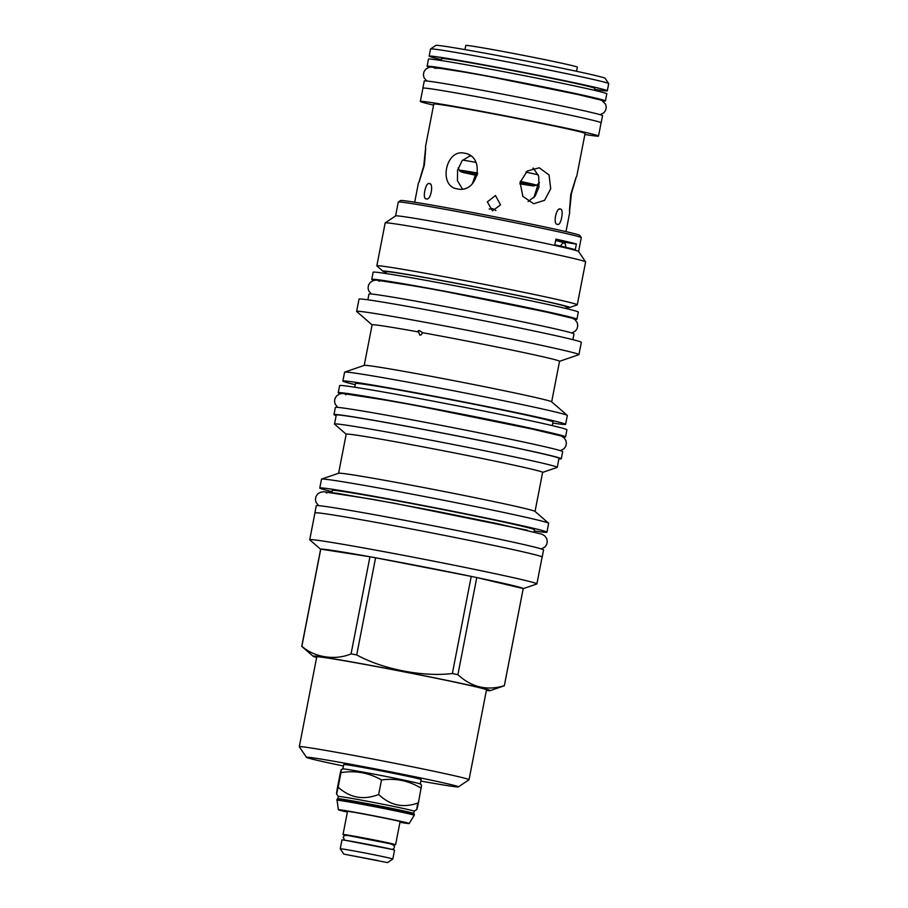 <?xml version="1.0" encoding="UTF-8"?>
<svg xmlns="http://www.w3.org/2000/svg" width="908" height="908" viewBox="0 0 908 908"><rect width="100%" height="100%" fill="white"/><g stroke="black" fill="none" stroke-linecap="round" stroke-linejoin="round"><path stroke-width="1.36" d="M470.253 155.711L462.115 160.693L457.553 170.227L457.45 180.76L462.399 188.932M528.07 201.565L535.164 196.117L538.955 186.969L538.682 176.163L533.28 168.116M495.927 210.554L492.647 208.624L489.162 209.044M557.364 224.378C552.666 224.628 556.332 206.967 560.35 209.044C564.265 208.84 561.008 226.603 557.364 224.378L558.341 224.287M559.328 209.158L560.35 209.044M576.694 176.606L585.081 133.442A77.067 1.748 11 0 0 575.57 130.729A77.067 1.748 -169 0 0 490.626 113.364A77.067 1.748 -169 0 0 433.786 104.034L425.421 147.153M424.376 165.063C417.362 187.877 417.169 188.126 423.775 165.789C426.124 142.057 426.317 141.818 424.376 165.063C417.362 187.877 417.169 188.126 423.775 165.789C426.124 142.057 426.317 141.818 424.376 165.063M418.463 182.871L414.695 202.212M457.382 188.898C438.155 186.594 445.51 148.719 464.317 153.18C485.791 156.017 478.437 193.892 457.382 188.898L456.656 188.739M464.317 153.18L465.044 153.338M550.702 188.785L544.596 200.316L533.7 203.744L522.872 196.389L520.068 182.406L527.242 171.033L539.273 167.787L549.056 174.983L550.702 188.785M495.473 195.526L500.546 204.845L492.488 210.86L487.335 201.894L495.473 195.526M429.336 183.541C434.001 183.155 430.789 200.906 426.351 198.875C421.959 199.533 425.602 181.85 429.336 183.541L430.324 184.086M426.351 198.875L425.398 198.375M560.429 246.091L562.722 242.969A77.067 1.748 -169 0 0 562.824 242.969M563.085 242.981A77.067 1.748 -169 0 0 563.811 242.89A77.067 1.748 -169 0 0 555.639 240.484M472.342 183.768L475.349 175.187M570.78 194.403C568.839 217.648 569.032 217.409 571.382 193.676C577.987 171.34 577.794 171.589 570.78 194.403M538.262 183.757L533.813 197.774M433.581 105.101A90.743 2.054 11 0 1 431.561 104.636A90.743 2.054 11 0 1 420.359 101.424A90.743 2.054 11 0 1 487.29 112.41A90.743 2.054 11 0 1 587.306 132.852A90.743 2.054 11 0 1 598.52 136.052A90.743 2.054 11 0 1 584.877 134.509M420.359 101.424L422.935 88.144A90.743 2.054 11 0 1 489.866 99.12A90.743 2.054 11 0 1 589.894 119.572A90.743 2.054 11 0 1 601.096 122.773L598.52 136.052M601.085 122.852A90.823 2.066 11 0 0 601.164 122.784A90.823 2.066 11 0 0 589.95 119.584A90.823 2.066 -169 0 0 489.843 99.12A90.823 2.066 -169 0 0 422.867 88.133A90.823 2.066 -169 0 0 422.924 88.224M601.164 122.784L602.56 115.645A90.823 2.066 11 0 0 591.346 112.444A90.823 2.066 -169 0 0 491.239 91.98A90.823 2.066 -169 0 0 424.252 80.982L422.867 88.133M602.844 100.924A90.823 2.066 11 0 0 605.42 100.936A90.823 2.066 11 0 0 594.207 97.724A90.823 2.066 -169 0 0 494.1 77.259A90.823 2.066 -169 0 0 427.112 66.273A90.823 2.066 -169 0 0 429.507 67.226M605.42 100.936L606.805 93.796A90.823 2.066 11 0 0 595.591 90.584A90.823 2.066 -169 0 0 495.484 70.12A90.823 2.066 -169 0 0 428.497 59.134L427.112 66.273M594.434 90.312L594.819 88.348A78.009 1.771 11 0 0 585.183 85.59A78.009 1.771 -169 0 0 499.196 68.021A78.009 1.771 -169 0 0 441.651 58.577L441.277 60.541M441.458 59.61A90.743 2.054 11 0 1 440.357 59.349A90.743 2.054 11 0 1 429.155 56.148A90.743 2.054 11 0 1 496.086 67.124A90.743 2.054 11 0 1 596.113 87.577A90.743 2.054 11 0 1 607.316 90.777A90.743 2.054 11 0 1 594.615 89.381M608.689 83.581L605.125 78.304A86.237 1.952 11 0 0 594.49 75.307A86.237 1.952 -169 0 0 500.365 56.046A86.237 1.952 -169 0 0 435.863 45.4L430.574 48.964A90.743 2.054 -169 0 1 498.458 60.166A90.743 2.054 -169 0 1 597.498 80.437A90.743 2.054 11 0 1 608.689 83.581A90.743 2.054 11 0 1 608.7 83.638L607.316 90.777M430.574 48.964A90.743 2.054 -169 0 0 430.54 49.009L429.155 56.148M464.975 49.6L465.781 45.479A56.841 1.294 11 0 1 507.697 52.358A56.841 1.294 11 0 1 570.337 65.16A56.841 1.294 11 0 1 577.363 67.169L576.557 71.289M399.963 822.285A36.048 0.817 -169 0 0 409.145 823.522A36.048 0.817 -169 0 0 404.707 822.239A36.048 0.817 -169 0 0 364.641 814.056A36.048 0.817 -169 0 0 338.4 809.777A36.048 0.817 -169 0 0 342.849 811.026A36.048 0.817 -169 0 0 347.389 812.058M400.019 822.001A29.113 0.658 -169 0 0 402.346 822.171A29.113 0.658 -169 0 0 398.76 821.161A29.113 0.658 -169 0 0 366.991 814.658A29.113 0.658 -169 0 0 345.21 811.071A29.113 0.658 -169 0 0 347.435 811.775M413.753 813.5L414.196 811.219A38.647 0.874 11 0 0 409.429 809.857A38.647 0.874 -169 0 0 366.832 801.151A38.647 0.874 -169 0 0 338.332 796.475L337.889 798.756A38.647 0.874 -169 0 1 366.809 803.512A38.647 0.874 -169 0 1 408.975 812.138A38.647 0.874 11 0 1 413.742 813.489L414.377 814.419A39.441 0.897 -169 0 0 414.377 814.419A39.441 0.897 -169 0 0 409.519 813.057A39.441 0.897 -169 0 0 366.469 804.25A39.441 0.897 -169 0 0 336.959 799.38A39.441 0.897 -169 0 0 336.947 799.392L338.4 809.777M417.657 803.716C416.295 811.729 416.545 811.423 418.429 802.774C403.549 808.347 390.304 805.578 378.67 794.489C363.541 800.368 350.034 797.928 338.139 787.145C336.266 795.794 336.005 796.1 337.367 788.087L336.527 793.83L338.332 796.486M420.302 784.001L421.153 779.597A39.441 0.897 -169 0 0 416.284 778.201A39.441 0.897 -169 0 0 372.813 769.314A39.441 0.897 -169 0 0 343.723 764.547L342.861 768.951A39.441 0.897 -169 0 1 372.689 773.877A39.441 0.897 -169 0 1 415.433 782.628A39.441 0.897 11 0 1 420.279 783.979L421.584 785.125L418.429 802.774M421.255 788.246C408.929 780.721 395.672 777.963 381.496 779.961C368.909 772.753 355.403 770.302 340.965 772.617L341.294 769.496L342.895 768.94M338.139 787.145L340.965 772.617C341.635 768.168 341.374 768.486 340.194 773.559L337.367 788.087M381.496 779.961L378.67 794.489M420.869 781.073A77.43 1.759 -169 0 0 458.415 786.873A77.43 1.759 -169 0 0 421.88 778.201A77.43 1.759 -169 0 0 345.539 763.333A77.43 1.759 -169 0 0 306.45 757.34A77.43 1.759 -169 0 0 343.428 766.023M458.415 786.873L468.993 779.745A86.453 1.964 -169 0 0 469.027 779.711A86.453 1.964 -169 0 0 342.952 753.458A86.453 1.964 -169 0 0 299.299 746.716A86.453 1.964 -169 0 0 299.311 746.762L306.45 757.34M299.299 746.716L316.756 656.87A86.453 1.964 -169 0 1 360.419 663.623A86.453 1.964 11 0 1 486.495 689.864L469.027 779.711M316.642 657.449A90.244 2.043 -169 0 1 313.101 656.246A90.244 2.043 -169 0 1 358.615 663.192A90.244 2.043 11 0 1 448.212 680.648A90.244 2.043 11 0 1 490.127 690.659A90.244 2.043 11 0 1 486.382 690.443M504.337 685.676L523.212 588.554L476.779 577.556A103.194 2.338 11 0 0 471.229 576.398L452.354 673.52A103.194 2.338 11 0 1 457.893 674.678C471.638 687.299 487.119 690.965 504.337 685.676A103.194 2.338 11 0 1 504.349 685.722A103.194 2.338 11 0 1 504.258 685.79A103.194 2.338 11 0 1 504.235 685.801M452.354 673.52C423.139 677.141 382.438 669.207 356.719 654.906A103.194 2.338 11 0 0 353.87 654.396A103.194 2.338 -169 0 0 351.067 653.885C335.2 660.649 314.259 657.403 301.876 646.258A103.194 2.338 -169 0 0 301.751 646.337A103.194 2.338 -169 0 0 301.762 646.394L313.101 656.246M504.349 685.722L523.224 588.6A103.194 2.338 11 0 0 523.212 588.554A103.194 2.338 -169 0 0 476.779 577.556L457.893 674.678M351.067 653.885L369.942 556.763A103.194 2.338 -169 0 1 372.745 557.262A103.194 2.338 11 0 1 375.594 557.784A103.194 2.338 -169 0 1 471.229 576.398L375.594 557.784L356.719 654.906M309.73 539.738L314.951 512.884A115.713 2.622 -169 0 1 373.381 521.907A115.713 2.622 -169 0 1 542.11 557.047L536.889 583.889A115.713 2.622 11 0 0 368.16 548.761A115.713 2.622 -169 0 0 309.73 539.738A115.713 2.622 -169 0 0 309.798 539.851L320.626 549.261M301.876 646.258L320.751 549.136L369.942 556.763A103.194 2.338 -169 0 0 320.751 549.136A103.194 2.338 -169 0 0 320.637 549.215L301.751 646.337M536.889 583.889A115.713 2.622 11 0 1 536.787 583.98L523.212 588.645M542.099 557.137A115.781 2.622 11 0 0 542.178 557.058A115.781 2.622 11 0 0 527.889 552.972A115.781 2.622 -169 0 0 400.269 526.878A115.781 2.622 -169 0 0 314.872 512.872A115.781 2.622 -169 0 0 314.928 512.975M542.178 557.058L543.574 549.919A115.781 2.622 11 0 0 529.273 545.822A115.781 2.622 -169 0 0 401.654 519.739A115.781 2.622 -169 0 0 316.268 505.733L314.872 512.872M534.029 531.85L534.437 529.761A102.979 2.338 11 0 0 384.277 498.492A102.979 2.338 -169 0 0 332.283 490.456L331.874 492.556M321.602 479.095L338.673 473.227A100.062 2.27 -169 0 1 389.112 481.104A100.062 2.27 11 0 1 534.971 511.374L548.591 523.212A115.713 2.622 11 0 0 379.93 488.198A115.713 2.622 -169 0 0 321.602 479.095A115.713 2.622 -169 0 0 321.5 479.174L319.775 488.027A115.713 2.622 -169 0 1 378.216 497.062A115.713 2.622 11 0 1 546.945 532.19A115.713 2.622 11 0 1 534.21 530.93M319.775 488.027A115.713 2.622 -169 0 0 332.044 491.637M548.591 523.212A115.713 2.622 11 0 1 548.659 523.337L546.945 532.19M338.593 473.25L346.186 434.183A100.062 2.27 -169 0 1 396.717 441.992A100.062 2.27 11 0 1 542.632 472.376L535.039 511.442M334.519 424.047L336.266 415.047A113.455 2.576 -169 0 1 393.561 423.9A113.455 2.576 -169 0 1 558.999 458.336L557.251 467.336A113.455 2.576 11 0 0 391.813 432.889A113.455 2.576 -169 0 0 334.519 424.047A113.455 2.576 -169 0 0 334.575 424.161L346.175 434.228M557.251 467.336A113.455 2.576 11 0 1 557.149 467.427L542.621 472.41M558.897 458.858A115.781 2.622 11 0 0 561.28 458.79A115.781 2.622 11 0 0 546.991 454.692A115.781 2.622 -169 0 0 419.371 428.61A115.781 2.622 -169 0 0 333.974 414.604A115.781 2.622 -169 0 0 336.164 415.558M561.28 458.79L562.676 451.639A115.781 2.622 11 0 0 548.375 447.553A115.781 2.622 -169 0 0 420.756 421.471A115.781 2.622 -169 0 0 335.37 407.454L333.974 414.604M354.722 387.217L355.448 383.494A100.64 2.281 -169 0 1 406.273 391.348A100.64 2.281 11 0 1 553.04 421.902L552.314 425.625M344.7 372.11L364.301 365.368A95.476 2.168 -169 0 1 412.436 372.893A95.476 2.168 11 0 1 551.61 401.779L567.262 415.376A113.455 2.576 11 0 0 401.892 381.042A113.455 2.576 -169 0 0 344.7 372.11A113.455 2.576 -169 0 0 344.597 372.189L342.872 381.054A113.455 2.576 -169 0 1 400.167 389.895A113.455 2.576 11 0 1 565.605 424.342A113.455 2.576 11 0 1 552.813 423.071M342.872 381.054A113.455 2.576 -169 0 0 355.221 384.663M567.262 415.376A113.455 2.576 11 0 1 567.33 415.489L565.605 424.342M422.526 332.68L421.323 334.734L419.768 335.177L418.202 330.705L419.394 330.557L422.526 332.68A95.476 2.168 11 0 1 559.555 361.271L551.667 401.835M418.157 331.897A95.476 2.168 -169 0 0 372.11 324.837L364.221 365.402M356.628 311.387L359.023 299.107A113.239 2.565 -169 0 1 416.204 307.937A113.239 2.565 -169 0 1 581.324 342.316L578.941 354.597A113.239 2.565 11 0 0 413.821 320.218A113.239 2.565 -169 0 0 356.628 311.387A113.239 2.565 -169 0 0 356.696 311.501L372.098 324.882M578.941 354.597A113.239 2.565 11 0 1 578.839 354.688L559.544 361.316M367.854 299.81L368.966 294.067A104.431 2.372 -169 0 1 421.709 302.216A104.431 2.372 11 0 1 573.992 333.928L572.88 339.66M574.423 319.264A104.499 2.372 11 0 0 576.921 319.23A104.499 2.372 11 0 0 564.016 315.53A104.499 2.372 -169 0 0 448.836 291.99A104.499 2.372 -169 0 0 371.758 279.346A104.499 2.372 -169 0 0 374.062 280.311M576.921 319.23L578.305 312.08A104.499 2.372 11 0 0 565.412 308.391A104.499 2.372 -169 0 0 450.22 284.851A104.499 2.372 -169 0 0 373.143 272.207L371.758 279.346M565.956 308.527L566.297 306.779A91.697 2.077 11 0 0 432.583 278.949A91.697 2.077 -169 0 0 386.275 271.787L385.934 273.535M386.161 272.355A95.113 2.156 -169 0 1 382.972 271.231A95.113 2.156 -169 0 1 430.948 278.563A95.113 2.156 11 0 1 525.38 296.961A95.113 2.156 11 0 1 569.566 307.506A95.113 2.156 11 0 1 566.183 307.347M385.196 222.914L395.604 215.9A93.218 2.111 -169 0 1 442.65 223.209A93.218 2.111 11 0 1 578.578 251.459L585.603 261.867A102.105 2.315 11 0 0 436.725 230.916A102.105 2.315 -169 0 0 385.196 222.914A102.105 2.315 -169 0 0 385.162 222.959L376.831 265.851A102.105 2.315 -169 0 1 428.394 273.807A102.105 2.315 11 0 1 577.272 304.816A102.105 2.315 11 0 1 577.182 304.884L569.566 307.506M376.831 265.851A102.105 2.315 -169 0 0 376.888 265.953L382.972 271.231M585.603 261.867A102.105 2.315 11 0 1 585.615 261.924L577.272 304.816M578.6 251.493L581.29 237.658A93.218 2.111 -169 0 0 581.268 237.601A93.218 2.111 -169 0 0 445.351 209.351A93.218 2.111 -169 0 0 398.306 202.041A93.218 2.111 -169 0 0 398.272 202.087L395.582 215.911M581.268 237.601L579.781 235.388A91.333 2.077 -169 0 0 446.611 207.705A91.333 2.077 -169 0 0 400.519 200.543L398.306 202.041M575.729 247.373L575.286 249.677A93.218 2.111 -169 0 0 554.799 244.831L555.912 239.122A93.218 2.111 -169 0 1 576.387 243.968L575.729 247.373M565.979 247.362L564.992 242.89A78.304 1.782 11 0 1 565.048 242.958A78.304 1.782 11 0 1 563.017 242.992M576.387 243.968A36.388 0.829 11 0 1 564.776 242.232L564.992 242.89M564.776 242.232A77.94 1.771 -169 0 0 555.798 239.701M345.596 835.292A26.786 0.613 11 0 1 343.02 834.52A26.786 0.613 11 0 1 362.769 837.755A26.786 0.613 11 0 1 392.29 843.793A26.786 0.613 11 0 1 395.593 844.735A26.786 0.613 11 0 1 392.914 844.485M390.951 843.861L347.877 835.485L345.199 835.349L343.667 836.325L343.201 837.38L344.643 840.195M390.735 843.816L394.027 845.496A2.542 2.542 148.8 0 1 391.825 849.366M391.325 849.241L345.29 840.297M341.964 839.945A26.786 0.613 11 0 1 361.713 843.192A26.786 0.613 11 0 1 391.234 849.218A26.786 0.613 11 0 1 394.537 850.172L392.824 859.025A26.786 0.613 11 0 1 392.812 859.036A26.786 0.613 11 0 0 389.509 858.083A26.786 0.613 11 0 0 359.999 852.045A26.786 0.613 11 0 0 340.239 848.798L341.964 839.945M343.814 854.099L387.523 862.6L343.814 854.099L340.25 848.821A26.786 0.613 11 0 1 340.239 848.798M378.159 860.602L351.385 855.563L378.159 860.602M462.649 160.092A45.479 1.033 11 0 1 475.894 162.362M525.914 172.111A45.479 1.033 11 0 1 538.251 174.824M563.096 436.998A115.781 2.622 11 0 0 565.536 436.93A115.781 2.622 11 0 0 551.235 432.844A115.781 2.622 -169 0 0 423.616 406.761A115.781 2.622 -169 0 0 338.23 392.744A115.781 2.622 -169 0 0 340.466 393.72M565.536 436.93L566.921 429.79A115.781 2.622 11 0 0 552.631 425.704A115.781 2.622 -169 0 0 425.012 399.611A115.781 2.622 -169 0 0 339.615 385.605L338.23 392.744M414.389 814.442L414.218 815.305A39.441 0.897 -169 0 0 409.349 813.909A39.441 0.897 -169 0 0 365.867 805.021A39.441 0.897 -169 0 0 336.777 800.254M345.789 835.201L360.306 837.346L392.472 844.304M519.853 183.847L533.098 185.947L536.56 185.3A39.328 0.897 -169 0 0 531.713 183.893A39.328 0.897 11 0 0 520.307 181.373M458.2 167.889A50.065 50.065 0 0 0 459.357 170.295A39.328 0.897 11 0 1 477.676 173.065M469.481 155.881A45.479 1.033 11 0 1 470.787 156.097M532.917 168.218A45.479 1.033 11 0 1 533.62 168.377M559.464 314.713L439.71 290.412L388.59 281.537L377.876 280.231L379.328 281.332M546.684 432.015L413.719 405.036L356.685 395.128L344.552 393.618L345.869 394.787M527.582 530.283L394.617 503.304L337.583 493.396L325.45 491.898L326.766 493.055M589.644 96.906L485.95 75.875L441.992 68.259L434.569 68.191M569.759 212.268L566.002 231.631M564.004 241.88L563.811 242.89M414.218 815.305L409.145 823.522M337.901 798.745L336.959 799.38M414.196 811.23L416.829 809.459M490.127 690.659L504.258 685.79M343.02 834.52L347.537 811.264M395.593 844.735L400.11 821.49M387.523 862.6L392.812 859.036M459.357 170.295C459.686 171.419 461.854 172.35 465.849 173.088L477.154 175.573M520.046 182.531L533.348 185.629M477.483 174.222L462.206 171.805M536.56 185.3A50.065 50.065 0 0 0 539.431 182.61M371.406 294.033L368.705 290.821L368.058 288.029L368.546 285.01L370.214 282.433L373.199 280.561L376.15 280.095L420.54 286.917L475.451 297.211L531.35 308.504L572.562 318.265L575.139 319.809L577.193 322.658L577.772 325.677L577.102 328.662L575.456 331L571.745 332.975M337.81 407.397L335.177 404.219L334.519 401.313L335.018 398.419L336.686 395.831L339.547 393.993L342.691 393.482L391.972 401.075L453.115 412.527L515.358 425.103L561.11 435.931L563.834 437.588L565.809 440.369L566.388 443.388L565.763 446.259L564.061 448.711L560.429 450.663M318.708 505.665L316.075 502.487L315.416 499.582L315.916 496.687L317.584 494.1L320.445 492.261L323.589 491.75L372.87 499.343L434.013 510.795L496.256 523.371L542.008 534.199L544.732 535.856L546.707 538.637L547.286 541.656L546.661 544.528L544.959 546.979L541.327 548.931M426.828 80.994L424.059 77.736L423.412 74.955L423.9 71.948L425.739 69.19L428.78 67.419L431.641 67.044L470.98 73.139L517.22 81.811L565.423 91.549L601.663 100.255L605.591 104.148L606.272 107.394L605.602 110.367L603.956 112.706L600.165 114.692"/></g></svg>
